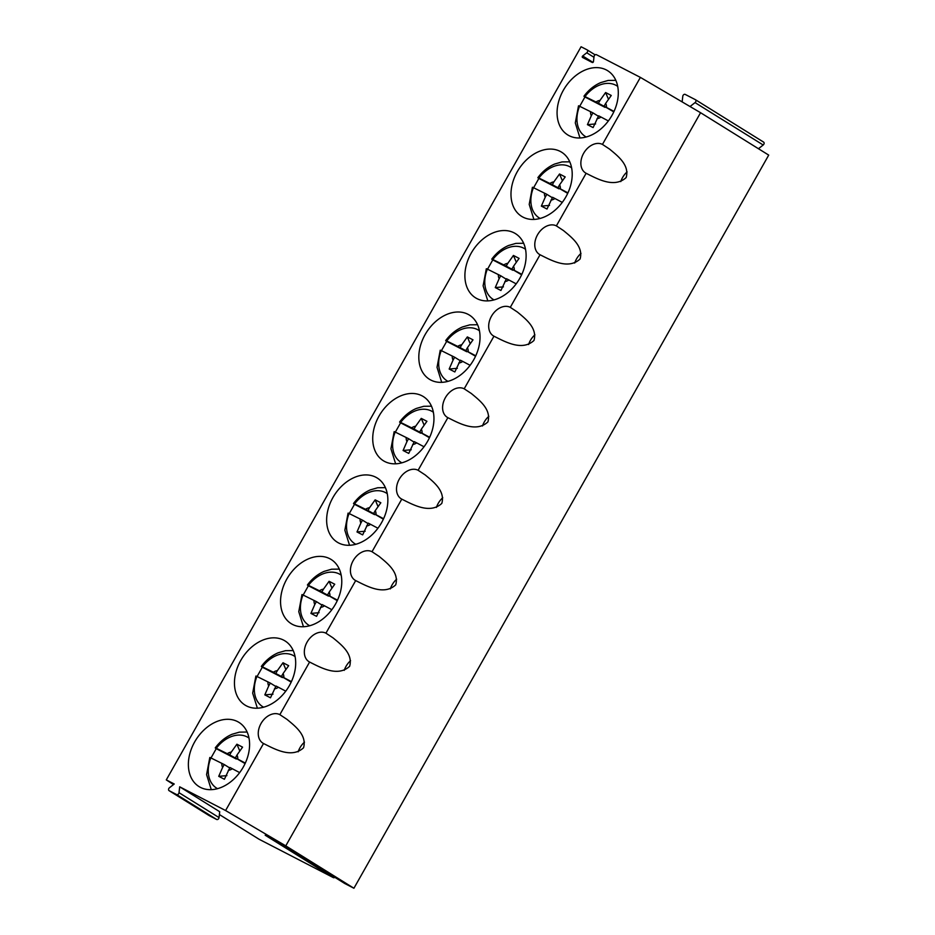 <?xml version="1.0" encoding="UTF-8"?>
<svg xmlns="http://www.w3.org/2000/svg" width="935" height="935" viewBox="0 0 935 935"><rect width="100%" height="100%" fill="white"/><g stroke="black" fill="none" stroke-linecap="round" stroke-linejoin="round"><path stroke-width="1.4" d="M179.017 792.693L179.695 786.814L219.713 811.72L219.047 817.587L179.017 792.693A1.847 1.332 121.9 0 1 176.633 794.563L169.13 790.683A1.847 1.332 121.9 0 1 169.457 787.749L174.237 783.997L166.29 779.895L173.524 784.558M169.13 790.683L209.148 815.589A1.847 1.332 121.9 0 1 209.019 815.507M209.148 815.589L216.651 819.469L176.633 794.563M219.047 817.587A1.847 1.332 121.9 0 1 216.651 819.469M166.29 779.895L581.079 46.75L587.087 49.847A1.847 1.332 121.9 0 1 586.748 52.792L582.692 55.971L592.977 62.376M640.381 77.395L700.572 112.714L285.771 845.859L225.592 810.54L263.518 743.512C275.007 749.262 291.767 758.659 303.536 747.778C307.159 735.155 294.946 725.992 286.94 719.331L279.845 714.644L309.602 662.05A16.596 12.003 121.9 0 1 309.006 661.711A16.596 12.003 121.9 0 1 307.37 660.402A16.596 12.003 121.9 0 1 307.089 642.1A16.596 12.003 121.9 0 1 325.929 633.182L355.686 580.588A16.596 12.003 121.9 0 1 355.09 580.249A16.596 12.003 121.9 0 1 353.453 578.94A16.596 12.003 121.9 0 1 353.185 560.638A16.596 12.003 121.9 0 1 372.025 551.72L401.781 499.126A16.596 12.003 121.9 0 1 401.173 498.787A16.596 12.003 121.9 0 1 399.549 497.478A16.596 12.003 121.9 0 1 399.268 479.176A16.596 12.003 121.9 0 1 418.109 470.27L447.865 417.664A16.596 12.003 121.9 0 1 447.269 417.326A16.596 12.003 121.9 0 1 445.633 416.017A16.596 12.003 121.9 0 1 445.352 397.726A16.596 12.003 121.9 0 1 464.192 388.808L493.949 336.203A16.596 12.003 121.9 0 1 493.353 335.864A16.596 12.003 121.9 0 1 491.716 334.555A16.596 12.003 121.9 0 1 491.448 316.264A16.596 12.003 121.9 0 1 510.288 307.346L540.044 254.752A16.596 12.003 121.9 0 1 539.437 254.402A16.596 12.003 121.9 0 1 537.812 253.093A16.596 12.003 121.9 0 1 537.532 234.802A16.596 12.003 121.9 0 1 556.372 225.884L586.128 173.291A16.596 12.003 121.9 0 1 585.532 172.94A16.596 12.003 121.9 0 1 583.896 171.631A16.596 12.003 121.9 0 1 583.615 153.34A16.596 12.003 121.9 0 1 602.456 144.422L640.381 77.395L596.425 54.686A1.847 1.332 121.9 0 0 594.041 56.556L593.468 61.546A0.923 0.666 121.9 0 1 592.276 62.481L582.517 57.444A0.923 0.666 121.9 0 1 582.692 55.971M586.128 173.291C597.629 179.041 614.388 188.438 626.158 177.556C629.781 164.934 617.567 155.771 609.562 149.097L602.456 144.422M540.044 254.752C551.533 260.491 568.293 269.899 580.074 259.018C583.685 246.396 571.484 237.233 563.466 230.559L556.372 225.884M493.949 336.203C505.449 341.953 522.209 351.361 533.978 340.469C537.602 327.858 525.388 318.695 517.382 312.021L510.288 307.346M447.865 417.664C459.365 423.415 476.125 432.823 487.895 421.93C491.506 409.32 479.304 400.157 471.298 393.483L464.192 388.808M401.781 499.126C413.27 504.877 430.03 514.285 441.811 503.392C445.422 490.77 433.209 481.618 425.203 474.945L418.109 470.27M355.686 580.588C367.186 586.338 383.946 595.747 395.715 584.854C399.339 572.232 387.125 563.08 379.119 556.407L372.025 551.72M309.602 662.05C321.102 667.8 337.862 677.197 349.632 666.316C353.243 653.694 341.041 644.531 333.035 637.869L325.929 633.182M279.845 714.644A16.596 12.003 -58.1 0 0 261.005 723.561A16.596 12.003 -58.1 0 0 261.286 741.852A16.596 12.003 -58.1 0 0 262.91 743.173A16.596 12.003 -58.1 0 0 263.518 743.512M304.471 742.133A16.596 12.003 -58.1 0 0 299.948 747.79A16.596 12.003 -58.1 0 0 298.16 751.822M200.382 787.363A37.797 27.325 -58.1 0 0 242.749 767.986A37.797 27.325 -58.1 0 0 238.951 722.393A37.797 27.325 -58.1 0 0 237.583 721.61A37.797 27.325 -58.1 0 0 195.216 740.976A37.797 27.325 -58.1 0 0 199.015 786.58A37.797 27.325 -58.1 0 0 200.382 787.363M219.386 814.549L259.03 839.221L333.339 877.614A1.847 1.332 -58.1 0 0 334.835 877.334M344.711 883.481A1.847 1.332 -58.1 0 0 344.851 883.563L353.921 888.25L768.71 155.105L700.572 112.714M353.921 888.25L285.771 845.859M225.592 810.54L179.695 786.814M569.088 135.68A37.797 27.325 121.9 0 1 567.72 134.897A37.797 27.325 121.9 0 1 563.922 89.293A37.797 27.325 121.9 0 1 606.289 69.926A37.797 27.325 121.9 0 1 607.656 70.709A37.797 27.325 121.9 0 1 611.455 116.302A37.797 27.325 121.9 0 1 569.088 135.68M523.004 217.13A37.797 27.325 121.9 0 1 521.636 216.359A37.797 27.325 121.9 0 1 517.826 170.754A37.797 27.325 121.9 0 1 560.194 151.388A37.797 27.325 121.9 0 1 561.573 152.171A37.797 27.325 121.9 0 1 565.371 197.764A37.797 27.325 121.9 0 1 523.004 217.13M430.825 380.054A37.797 27.325 121.9 0 1 429.457 379.283A37.797 27.325 121.9 0 1 425.659 333.678A37.797 27.325 121.9 0 1 468.026 314.312A37.797 27.325 121.9 0 1 469.393 315.083A37.797 27.325 121.9 0 1 473.192 360.688A37.797 27.325 121.9 0 1 430.825 380.054M292.561 624.44A37.797 27.325 121.9 0 1 291.194 623.657A37.797 27.325 121.9 0 1 287.396 578.064A37.797 27.325 121.9 0 1 329.763 558.698A37.797 27.325 121.9 0 1 331.13 559.469A37.797 27.325 121.9 0 1 334.929 605.074A37.797 27.325 121.9 0 1 292.561 624.44M421.93 395.774A37.797 27.325 121.9 0 1 423.298 396.545A37.797 27.325 121.9 0 1 427.108 442.15A37.797 27.325 121.9 0 1 384.741 461.516A37.797 27.325 121.9 0 1 383.373 460.745A37.797 27.325 121.9 0 1 379.563 415.14A37.797 27.325 121.9 0 1 421.93 395.774M514.11 232.85A37.797 27.325 121.9 0 1 515.477 233.633A37.797 27.325 121.9 0 1 519.276 279.226A37.797 27.325 121.9 0 1 476.908 298.592A37.797 27.325 121.9 0 1 475.541 297.821A37.797 27.325 121.9 0 1 471.743 252.216A37.797 27.325 121.9 0 1 514.11 232.85M246.478 705.902A37.797 27.325 121.9 0 1 245.099 705.119A37.797 27.325 121.9 0 1 241.3 659.514A37.797 27.325 121.9 0 1 283.667 640.148A37.797 27.325 121.9 0 1 285.035 640.931A37.797 27.325 121.9 0 1 288.845 686.535A37.797 27.325 121.9 0 1 246.478 705.902M338.645 542.978A37.797 27.325 121.9 0 1 337.278 542.195A37.797 27.325 121.9 0 1 333.479 496.602A37.797 27.325 121.9 0 1 375.847 477.236A37.797 27.325 121.9 0 1 377.214 478.007A37.797 27.325 121.9 0 1 381.012 523.612A37.797 27.325 121.9 0 1 338.645 542.978M758.449 148.723L763.194 145.007A1.847 1.332 -58.1 0 0 763.533 142.062L695.511 99.753M333.339 877.614L265.201 835.224L276.702 841.161L344.851 883.563M627.093 171.911A16.596 12.003 -58.1 0 0 622.558 177.568A16.596 12.003 -58.1 0 0 620.77 181.6M580.997 253.373A16.596 12.003 -58.1 0 0 576.474 259.03A16.596 12.003 -58.1 0 0 574.686 263.062M534.913 334.835A16.596 12.003 -58.1 0 0 530.379 340.48A16.596 12.003 -58.1 0 0 528.602 344.524M488.83 416.297A16.596 12.003 -58.1 0 0 484.295 421.942A16.596 12.003 -58.1 0 0 482.507 425.974M442.734 497.747A16.596 12.003 -58.1 0 0 438.211 503.404A16.596 12.003 -58.1 0 0 436.423 507.436M396.65 579.209A16.596 12.003 -58.1 0 0 392.116 584.866A16.596 12.003 -58.1 0 0 390.339 588.898M350.567 660.671A16.596 12.003 -58.1 0 0 346.032 666.328A16.596 12.003 -58.1 0 0 344.244 670.36M690.042 106.532L695.056 102.605A1.847 1.332 121.9 0 0 695.383 99.671L685.168 94.4A1.847 1.332 121.9 0 0 682.784 96.27L682.141 101.903M614.014 111.417L606.464 107.42A9.853 7.118 -58.1 0 0 605.681 103.353L611.268 95.464L605.611 92.53L608.475 99.262M605.237 106.917L598.388 103.247L599.99 100.407A9.853 7.118 -58.1 0 0 599.721 100.442A9.853 7.118 -58.1 0 0 595.992 102.008L584.971 96.585C583.615 95.954 583.615 96.095 584.948 96.983C583.615 96.095 583.615 95.954 584.971 96.585A29.826 21.563 -58.1 0 1 604.781 83.636A29.826 21.563 -58.1 0 1 617.708 86.382M599.99 100.407L605.611 92.53M598.388 103.247L595.992 102.008M604.992 107.35L584.948 96.983L579.513 106.613C578.169 105.713 578.169 105.585 579.536 106.216L592.942 112.866L591.329 115.718A9.853 7.118 -58.1 0 1 590.546 111.627M598.388 116.244L592.942 112.866M597.021 118.651A9.853 7.118 -58.1 0 0 597.29 118.616A9.853 7.118 -58.1 0 0 601.03 117.05L598.634 115.811L593.106 127.581L587.437 124.647L591.329 115.718M587.437 124.647L595.607 123.934M613.804 111.896L604.08 106.181L605.681 103.353M606.464 107.42L604.08 106.181M601.03 117.05L608.369 120.931M567.931 192.879L560.381 188.882A9.853 7.118 -58.1 0 0 559.597 184.814L565.184 176.925L559.527 173.992L562.379 180.724M559.153 188.379L552.293 184.709L553.894 181.869A9.853 7.118 -58.1 0 0 553.637 181.904A9.853 7.118 -58.1 0 0 549.897 183.47L538.887 178.047C537.532 177.416 537.52 177.556 538.864 178.445C537.52 177.556 537.532 177.416 538.887 178.047A29.826 21.563 -58.1 0 1 558.698 165.086A29.826 21.563 -58.1 0 1 571.612 167.844M553.894 181.869L559.527 173.992M552.293 184.709L549.897 183.47M558.908 188.812L538.864 178.445L533.417 188.064C532.073 187.175 532.085 187.047 533.441 187.666L546.846 194.328L545.245 197.168A9.853 7.118 -58.1 0 1 544.45 193.089M552.293 197.706L546.846 194.328M550.937 200.113A9.853 7.118 -58.1 0 0 551.206 200.078A9.853 7.118 -58.1 0 0 554.946 198.512L552.55 197.273L547.01 209.031L541.353 206.109L545.245 197.168M541.353 206.109L549.523 205.396M567.709 193.358L557.985 187.643L559.597 184.814M560.381 188.882L557.985 187.643M554.946 198.512L562.286 202.392M521.847 274.341L514.297 270.344A9.853 7.118 -58.1 0 0 513.502 266.276L519.1 258.376L513.432 255.454L516.295 262.186M513.07 269.829L506.209 266.159L507.81 263.331A9.853 7.118 -58.1 0 0 507.541 263.366A9.853 7.118 -58.1 0 0 503.813 264.932L492.803 259.509C491.436 258.878 491.436 259.018 492.78 259.907C491.436 259.018 491.436 258.878 492.803 259.509A29.826 21.563 -58.1 0 1 512.614 246.548A29.826 21.563 -58.1 0 1 525.528 249.306M507.81 263.331L513.432 255.454M506.209 266.159L503.813 264.932M512.824 270.262L492.78 259.907L487.334 269.525C485.99 268.637 486.001 268.497 487.357 269.128L500.763 275.79L499.15 278.63A9.853 7.118 -58.1 0 1 498.367 274.551M506.209 279.168L500.763 275.79M504.842 281.575A9.853 7.118 -58.1 0 0 505.11 281.54A9.853 7.118 -58.1 0 0 508.85 279.962L506.454 278.724L500.926 290.493L495.269 287.571L499.15 278.63M495.269 287.571L503.439 286.858M521.625 274.82L511.901 269.105L513.502 266.276M514.297 270.344L511.901 269.105M508.85 279.962L516.19 283.854M475.751 355.803L468.201 351.805A9.853 7.118 -58.1 0 0 467.418 347.726L473.005 339.837L467.348 336.916L470.2 343.648M466.974 351.291L460.113 347.621L461.726 344.793A9.853 7.118 -58.1 0 0 461.458 344.828A9.853 7.118 -58.1 0 0 457.729 346.394L446.708 340.971C445.352 340.34 445.341 340.469 446.685 341.368C445.341 340.469 445.352 340.34 446.708 340.971A29.826 21.563 -58.1 0 1 466.518 328.01A29.826 21.563 -58.1 0 1 479.445 330.768M461.726 344.793L467.348 336.916M460.113 347.621L457.729 346.394M466.729 351.724L446.685 341.368L441.238 350.987C439.906 350.099 439.906 349.959 441.262 350.59L454.679 357.252L453.066 360.092A9.853 7.118 -58.1 0 1 452.271 356.001M460.125 360.63L454.679 357.252M458.758 363.037A9.853 7.118 -58.1 0 0 459.027 363.002A9.853 7.118 -58.1 0 0 462.767 361.424L460.371 360.185L454.842 371.955L449.174 369.033L453.066 360.092M449.174 369.033L457.344 368.32M475.529 356.27L465.817 350.567L467.418 347.726M468.201 351.805L465.817 350.567M462.767 361.424L470.106 365.304M429.668 437.264L422.117 433.267A9.853 7.118 -58.1 0 0 421.323 429.188L426.921 421.299L421.264 418.377L424.116 425.098M420.89 432.753L414.03 429.083L415.631 426.255A9.853 7.118 -58.1 0 0 415.362 426.29A9.853 7.118 -58.1 0 0 411.634 427.844L400.624 422.433C399.268 421.802 399.257 421.93 400.601 422.83C399.257 421.93 399.268 421.802 400.624 422.433A29.826 21.563 -58.1 0 1 420.434 409.472A29.826 21.563 -58.1 0 1 433.349 412.23M415.631 426.255L421.264 418.377M414.03 429.083L411.634 427.844M420.645 433.185L400.601 422.83L395.154 432.449C393.81 431.549 393.822 431.421 395.178 432.052L408.583 438.702L406.97 441.554A9.853 7.118 -58.1 0 1 406.187 437.463M414.03 442.08L408.583 438.702M412.674 444.499A9.853 7.118 -58.1 0 0 412.931 444.464A9.853 7.118 -58.1 0 0 416.683 442.886L414.275 441.647L408.747 453.417L403.09 450.495L406.97 441.554M403.09 450.495L411.26 449.77M429.445 437.732L419.721 432.028L421.323 429.188M422.117 433.267L419.721 432.028M416.683 442.886L424.022 446.766M383.584 518.715L376.034 514.729A9.853 7.118 -58.1 0 0 375.239 510.65L380.837 502.761L375.169 499.839L378.032 506.56M374.806 514.215L367.946 510.545L369.547 507.705A9.853 7.118 -58.1 0 0 369.278 507.752A9.853 7.118 -58.1 0 0 365.55 509.306L354.54 503.895C353.173 503.264 353.173 503.392 354.517 504.292C353.173 503.392 353.173 503.264 354.54 503.895A29.826 21.563 -58.1 0 1 374.351 490.933A29.826 21.563 -58.1 0 1 387.265 493.692M369.547 507.705L375.169 499.839M367.946 510.545L365.55 509.306M374.561 514.647L354.517 504.292L349.071 513.911C347.726 513.011 347.726 512.883 349.094 513.514L362.5 520.164L360.887 523.016A9.853 7.118 -58.1 0 1 360.104 518.925M367.946 523.542L362.5 520.164M366.578 525.961A9.853 7.118 -58.1 0 0 366.847 525.926A9.853 7.118 -58.1 0 0 370.587 524.348L368.191 523.109L362.663 534.878L356.995 531.957L360.887 523.016M356.995 531.957L365.176 531.232M383.362 519.194L373.638 513.49L375.239 510.65M376.034 514.729L373.638 513.49M370.587 524.348L377.927 528.228M337.488 600.176L329.938 596.179A9.853 7.118 -58.1 0 0 329.155 592.112L334.742 584.223L329.085 581.301L331.937 588.021M328.711 595.677L321.85 592.007L323.463 589.167A9.853 7.118 -58.1 0 0 323.194 589.202A9.853 7.118 -58.1 0 0 319.466 590.768L308.445 585.357C307.089 584.726 307.077 584.854 308.421 585.754C307.077 584.854 307.089 584.726 308.445 585.357A29.826 21.563 -58.1 0 1 328.255 572.395A29.826 21.563 -58.1 0 1 341.182 575.154M323.463 589.167L329.085 581.301M321.85 592.007L319.466 590.768M328.466 596.109L308.421 585.754L302.975 595.373C301.631 594.473 301.643 594.344 302.998 594.976L316.416 601.626L314.803 604.478A9.853 7.118 -58.1 0 1 314.008 600.387M321.862 605.003L316.416 601.626M320.495 607.423A9.853 7.118 -58.1 0 0 320.763 607.376A9.853 7.118 -58.1 0 0 324.503 605.81L322.108 604.571L316.568 616.34L310.911 613.407L314.803 604.478M310.911 613.407L319.08 612.694M337.266 600.656L327.542 594.952L329.155 592.112M329.938 596.179L327.542 594.952M324.503 605.81L331.843 609.69M291.404 681.638L283.854 677.641A9.853 7.118 -58.1 0 0 283.06 673.574L288.658 665.685L283.001 662.751L285.853 669.483M282.627 677.139L275.767 673.469L277.368 670.629A9.853 7.118 -58.1 0 0 277.099 670.664A9.853 7.118 -58.1 0 0 273.371 672.23L262.361 666.819C261.005 666.188 260.994 666.316 262.338 667.216C260.994 666.316 261.005 666.188 262.361 666.819A29.826 21.563 -58.1 0 1 282.171 653.857A29.826 21.563 -58.1 0 1 295.086 656.604M277.368 670.629L283.001 662.751M275.767 673.469L273.371 672.23M282.382 677.571L262.338 667.216L256.891 676.835C255.547 675.935 255.559 675.806 256.915 676.437L270.32 683.088L268.707 685.939A9.853 7.118 -58.1 0 1 267.924 681.849M275.767 686.465L270.32 683.088M274.411 688.873A9.853 7.118 -58.1 0 0 274.668 688.838A9.853 7.118 -58.1 0 0 278.42 687.272L276.012 686.033L270.484 697.802L264.827 694.869L268.707 685.939M264.827 694.869L272.997 694.156M291.182 682.118L281.458 676.414L283.06 673.574M283.854 677.641L281.458 676.414M278.42 687.272L285.748 691.152M245.309 763.1L237.759 759.103A9.853 7.118 -58.1 0 0 236.976 755.036L242.574 747.147L236.906 744.213L239.769 750.945M236.532 758.601L229.683 754.931L231.284 752.091A9.853 7.118 -58.1 0 0 231.015 752.126A9.853 7.118 -58.1 0 0 227.287 753.692L216.277 748.269C214.91 747.638 214.91 747.778 216.254 748.666C214.91 747.778 214.91 747.638 216.277 748.269A29.826 21.563 -58.1 0 1 236.076 735.319A29.826 21.563 -58.1 0 1 249.002 738.066M231.284 752.091L236.906 744.213M229.683 754.931L227.287 753.692M236.298 759.033L216.254 748.666L210.807 758.297C209.463 757.397 209.463 757.268 210.831 757.899L224.236 764.549L222.623 767.401A9.853 7.118 -58.1 0 1 221.84 763.311M229.683 767.927L224.236 764.549M228.315 770.335A9.853 7.118 -58.1 0 0 228.584 770.3A9.853 7.118 -58.1 0 0 232.324 768.734L229.928 767.495L224.4 779.264L218.732 776.331L222.623 767.401M218.732 776.331L226.913 775.618M245.099 763.579L235.375 757.864L236.976 755.036M237.759 759.103L235.375 757.864M232.324 768.734L239.664 772.614M695.056 102.605L763.194 145.007M587.145 49.894L595.104 54.838L587.215 49.929M593.959 57.269L586.748 52.792M579.536 106.216A29.826 21.563 -58.1 0 0 586.222 136.989M533.441 187.666A29.826 21.563 -58.1 0 0 540.138 218.439M487.357 269.128A29.826 21.563 -58.1 0 0 494.054 299.901M441.262 350.59A29.826 21.563 -58.1 0 0 447.958 381.363M395.178 432.052A29.826 21.563 -58.1 0 0 401.875 462.825M349.094 513.514A29.826 21.563 -58.1 0 0 355.791 544.287M302.998 594.976A29.826 21.563 -58.1 0 0 309.695 625.749M256.915 676.437A29.826 21.563 -58.1 0 0 263.612 707.211M210.831 757.899A29.826 21.563 -58.1 0 0 217.528 788.672M169.06 790.648L209.078 815.542M276.666 841.149L344.781 883.528M695.453 99.706L763.591 142.108M615.838 80.352L608.112 80.457L600.726 82.596C594.181 85.424 588.594 89.97 583.954 96.211M579.981 137.971L575.294 122.929L578.508 105.83M569.742 161.813L562.017 161.919L554.642 164.046C548.097 166.886 542.499 171.432 537.859 177.673M533.897 219.433L529.21 204.391L532.412 187.292M523.658 243.264L515.933 243.381L508.546 245.508C502.013 248.348 496.415 252.894 491.775 259.124M487.813 300.895L483.115 285.853L486.329 268.754M477.575 324.725L469.849 324.842L462.463 326.969C455.918 329.81 450.331 334.344 445.691 340.585M441.717 382.357L437.031 367.315L440.245 350.216M431.479 406.187L423.754 406.304L416.379 408.431C409.834 411.271 404.236 415.806 399.596 422.047M395.634 463.818L390.947 448.777L394.149 431.678M385.395 487.649L377.67 487.754L370.283 489.893C363.75 492.733 358.152 497.268 353.512 503.509M349.538 545.28L344.851 530.227L348.065 513.128M339.311 569.111L331.586 569.216L324.2 571.355C317.655 574.195 312.068 578.73 307.428 584.971M303.454 626.742L298.768 611.689L301.982 594.59M293.216 650.573L285.491 650.678L278.116 652.817C271.571 655.657 265.972 660.192 261.332 666.433M257.37 708.192L252.672 693.151L255.886 676.052M247.132 732.035L239.407 732.14L232.02 734.279C225.475 737.107 219.889 741.654 215.249 747.895M211.275 789.654L206.588 774.612L209.802 757.514"/></g></svg>
